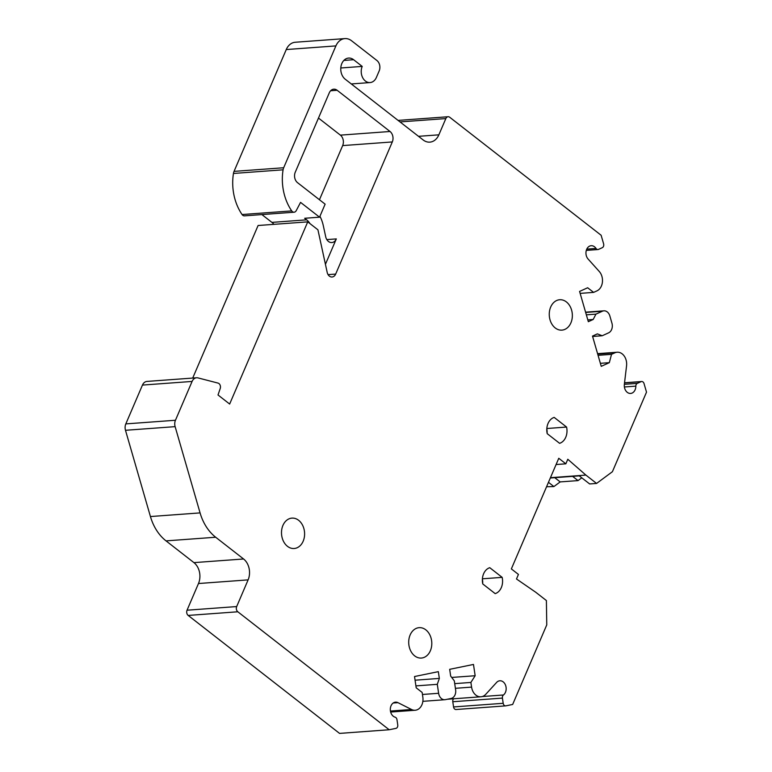 <?xml version="1.0" encoding="UTF-8"?>
<svg xmlns="http://www.w3.org/2000/svg" width="772" height="772" viewBox="0 0 772 772"><rect width="100%" height="100%" fill="white"/><g stroke="black" fill="none" stroke-linecap="round" stroke-linejoin="round"><path stroke-width="1.16" d="M318.479 118.058L340.394 135.139A7.614 5.771 -94.2 0 1 342.662 145.59L319.454 199.745M398.111 120.432A3.812 2.885 -94.2 0 1 398.448 120.384L448.088 116.736A3.812 2.885 -94.2 0 1 449.758 117.286L601.127 235.257L603.607 243.827A3.049 2.306 85.8 0 1 602.285 247.687L598.561 249.385A3.049 2.306 85.8 0 1 597.953 249.539A3.049 2.306 85.8 0 1 596.013 248.449A7.614 5.771 -94.2 0 0 591.159 245.708A7.614 5.771 -94.2 0 0 586.189 250.832A7.614 5.771 -94.2 0 0 588.1 259.035L599.265 271.474A11.426 8.646 85.8 0 1 596.949 290.87L593.61 292.385L580.139 293.379M548.458 482.326L553.9 486.563L546.557 486.765M456.271 709.487A3.049 2.306 -94.2 0 1 456.049 709.516A3.049 2.306 -94.2 0 1 453.56 706.94L503.19 703.302L502.418 698.091A3.049 2.306 -94.2 0 1 503.46 694.983A7.614 5.771 85.8 0 0 505.863 686.221A7.614 5.771 85.8 0 0 499.841 680.779A7.614 5.771 85.8 0 0 496.599 682.448L485.791 694.279A11.426 8.646 -94.2 0 1 480.927 696.778A11.426 8.646 -94.2 0 1 471.586 687.119L470.891 682.448L475.156 675.732L473.477 664.451L449.671 669.324L450.674 676.098L454.303 680.846L455.625 689.801A7.614 5.771 -94.2 0 1 451.08 698.477L445.405 699.644A7.614 5.771 -94.2 0 1 444.846 699.721A7.614 5.771 -94.2 0 1 438.621 693.285L437.29 684.33L439.336 678.414L438.332 671.65L414.525 676.533L416.195 687.804L422.139 692.436L422.834 697.106A11.426 8.646 -94.2 0 1 415.172 710.25A11.426 8.646 -94.2 0 1 411.534 709.487L397.956 702.655A7.614 5.771 85.8 0 0 395.534 702.153A7.614 5.771 85.8 0 0 390.314 709.15A7.614 5.771 85.8 0 0 395.11 717.188A3.049 2.306 -94.2 0 1 396.982 719.697L397.754 724.898A3.049 2.306 -94.2 0 1 395.94 728.372L389.185 729.752L237.815 611.781A3.812 2.885 -94.2 0 1 236.686 606.56L248.111 579.878A15.237 11.532 85.8 0 0 243.576 558.986L215.677 537.235A45.702 34.595 -94.2 0 1 200.073 512.898L175.128 426.646A7.614 5.771 -94.2 0 1 175.456 420.257L192.093 381.436A7.614 5.771 -94.2 0 1 196.59 377.778A7.614 5.771 -94.2 0 1 198.037 377.913L218.032 383.095A3.812 2.885 -94.2 0 1 220.223 388.509L218.013 394.974L229.651 404.046L307.738 221.863L317.929 229.805L327.183 272.371A6.089 4.613 85.8 0 0 332.066 277.003A6.089 4.613 85.8 0 0 335.666 274.079L392.301 141.942A7.614 5.771 -94.2 0 0 390.034 131.491L337.132 90.266A7.614 5.771 -94.2 0 0 333.793 89.176A7.614 5.771 -94.2 0 0 329.287 92.833L295.261 172.214A7.614 5.771 -94.2 0 0 297.538 182.665L325.128 204.165L319.55 217.183L300.559 202.38L296.216 210.66A3.812 2.885 -94.2 0 1 294.103 212.213A3.812 2.885 -94.2 0 1 291.71 210.901A45.702 34.595 -94.2 0 1 283.083 169.811A7.614 5.771 -94.2 0 1 283.681 167.746L335.897 45.905A15.237 11.532 -94.2 0 1 344.901 38.6A15.237 11.532 -94.2 0 1 351.598 40.781L376.9 60.496A7.614 5.771 -94.2 0 1 379.168 70.947L376.379 77.451A10.663 8.077 -94.2 0 1 370.077 82.565A10.663 8.077 -94.2 0 1 362.541 77.412A10.663 8.077 -94.2 0 1 362.213 66.411L353.605 59.705A11.426 8.646 85.8 0 0 348.587 58.074A11.426 8.646 85.8 0 0 340.935 66.701A11.426 8.646 85.8 0 0 345.238 79.226L423.162 139.954A15.237 11.532 -94.2 0 0 429.859 142.135A15.237 11.532 -94.2 0 0 438.863 134.83L445.84 118.57A3.812 2.885 -94.2 0 1 448.088 116.736M453.656 698.776A3.049 2.306 -94.2 0 0 452.788 701.738L453.56 706.94M389.185 729.752L339.555 733.4L188.175 615.429A3.812 2.885 -94.2 0 1 187.046 610.208L236.686 606.56M192.093 381.436L142.453 385.083L125.817 423.896A7.614 5.771 -94.2 0 0 125.489 430.293L150.434 516.545A45.702 34.595 -94.2 0 0 166.038 540.882L193.936 562.624A15.237 11.532 -94.2 0 1 198.481 583.526L187.046 610.208M142.453 385.083A7.614 5.771 -94.2 0 1 146.96 381.426L196.59 377.778M307.738 221.863L258.099 225.501L192.71 378.068M261.891 214.577L271.918 222.384A15.237 11.532 -94.2 0 1 273.925 224.343M294.103 212.213L244.463 215.851A3.812 2.885 -94.2 0 1 242.07 214.539A45.702 34.595 -94.2 0 1 233.453 173.459A7.614 5.771 -94.2 0 1 234.041 171.384L286.258 49.553A15.237 11.532 -94.2 0 1 295.261 42.248L344.901 38.6M309.958 223.59A15.237 11.532 85.8 0 0 306.658 219.837L304.66 218.273L319.55 217.183M319.936 216.285A30.465 23.063 -94.2 0 1 323.285 225.598L325.707 236.772A7.614 5.771 85.8 0 0 331.815 242.553A7.614 5.771 85.8 0 0 336.322 238.905L325.427 264.313M550.446 477.694L585.89 475.089L596.582 483.436L612.408 471.711L646.511 392.147L644.031 383.568A3.049 2.306 85.8 0 0 641.657 381.513A3.049 2.306 85.8 0 0 641.049 381.667L637.315 383.366A3.049 2.306 85.8 0 0 635.838 386.135A7.614 5.771 -94.2 0 1 630.618 393.44A7.614 5.771 -94.2 0 1 624.355 384.369L626.555 365.841A11.426 8.646 85.8 0 0 617.156 352.225A11.426 8.646 85.8 0 0 614.869 352.814L611.52 354.338L609.33 362.666L601.243 366.343L592.5 336.09L597.345 333.88L602.208 335.752L608.625 332.828A7.614 5.771 85.8 0 0 611.935 323.178L609.851 315.98A7.614 5.771 85.8 0 0 603.897 310.827A7.614 5.771 85.8 0 0 602.372 311.222L595.955 314.136L593.176 319.483L588.332 321.683L579.579 291.43L587.656 287.753L593.61 292.385M550.436 477.723L578.961 475.62L589.634 483.938L596.582 483.436M554.73 477.675L560.183 481.911L553.9 486.563M572.602 476.363L578.045 480.599L560.183 481.911M556.091 464.532L565.847 463.818L558.764 458.288L511.353 568.906L518.437 574.426L516.487 578.981L535.691 592.211L546.393 600.548L546.759 624.895L512.656 704.46L505.911 705.84A3.049 2.306 -94.2 0 1 505.689 705.869A3.049 2.306 -94.2 0 1 503.19 703.302M581.789 477.829L578.045 480.599M598.059 355.323L611.52 354.338M600.375 363.322L609.33 362.666M592.606 336.457L602.208 335.752M586.353 314.841L595.955 314.136M587.801 319.869L593.176 319.483M454.718 683.635L470.891 682.448M451.707 677.449L475.156 675.732M415.915 685.893L437.29 684.33M415.066 680.2L439.336 678.414M565.847 463.818L567.796 459.263L585.89 475.089M414.67 655.872A15.237 11.532 -94.2 0 1 408.938 639.177A15.237 11.532 -94.2 0 1 419.138 627.665A15.237 11.532 -94.2 0 1 431.751 642.014A15.237 11.532 -94.2 0 1 421.367 658.053A15.237 11.532 -94.2 0 1 414.67 655.872M554.18 417.401L566.58 427.061A13.327 10.094 -94.2 0 1 559.603 443.321L547.213 433.671A13.327 10.094 -94.2 0 1 554.18 417.401M495.18 593.629A13.327 10.094 85.8 0 0 502.157 577.359L489.766 567.7A13.327 10.094 85.8 0 0 482.789 583.97L495.18 593.629M555.222 327.946A15.237 11.532 -94.2 0 1 549.49 311.241A15.237 11.532 -94.2 0 1 559.69 299.739A15.237 11.532 -94.2 0 1 572.303 314.088A15.237 11.532 -94.2 0 1 561.919 330.127A15.237 11.532 -94.2 0 1 555.222 327.946M287.473 546.325A15.237 11.532 -94.2 0 1 281.732 529.621A15.237 11.532 -94.2 0 1 291.932 518.118A15.237 11.532 -94.2 0 1 304.554 532.468A15.237 11.532 -94.2 0 1 294.171 548.506A15.237 11.532 -94.2 0 1 287.473 546.325M546.827 428.508L566.58 427.061M546.808 428.914A13.327 10.094 -94.2 0 1 547.126 433.266M482.703 583.574A13.327 10.094 85.8 0 0 482.384 579.212M482.413 578.807L502.157 577.359M340.79 67.984L362.213 66.411M271.918 222.384L306.658 219.837M326.836 239.6L336.322 238.905M234.041 171.384L283.681 167.746M286.258 49.553L335.897 45.905M188.175 615.429L237.815 611.781M586.768 249.124L596.013 248.449M624.529 382.883L641.049 381.667M624.355 384.311L637.315 383.366M624.384 386.975L635.838 386.135M597.702 354.078L614.869 352.814M585.659 312.448L602.372 311.222M390.439 711.041L411.534 709.487M393.209 703.002L397.956 702.655M452.788 701.738L502.418 698.091M482.239 696.547L503.46 694.983M455.412 688.306L471.586 687.119M422.448 694.472L438.621 693.285M125.817 423.896L175.456 420.257M328.081 274.639L335.666 274.079M242.07 214.539L291.71 210.901M233.453 173.459L283.083 169.811M193.936 562.624L243.576 558.986M198.481 583.526L248.111 579.878M166.038 540.882L215.677 537.235M150.434 516.545L200.073 512.898M125.489 430.293L175.128 426.646M343.858 60.428L353.605 59.705M418.511 136.326L438.863 134.83M445.84 118.57L400.031 121.928M342.662 145.59L392.301 141.942M340.394 135.139L390.034 131.491M330.638 90.749L337.132 90.266M586.295 250.398L597.953 249.539M624.538 382.767L641.657 381.513M597.576 353.663L617.156 352.225M585.581 312.178L603.897 310.827M390.661 712.045L415.172 710.25M456.049 709.516L505.689 705.869M447.393 699.239L480.927 696.778M422.863 701.333L444.846 699.721M550.32 477.993L579.28 475.87M351.299 83.945L370.077 82.565"/></g></svg>

